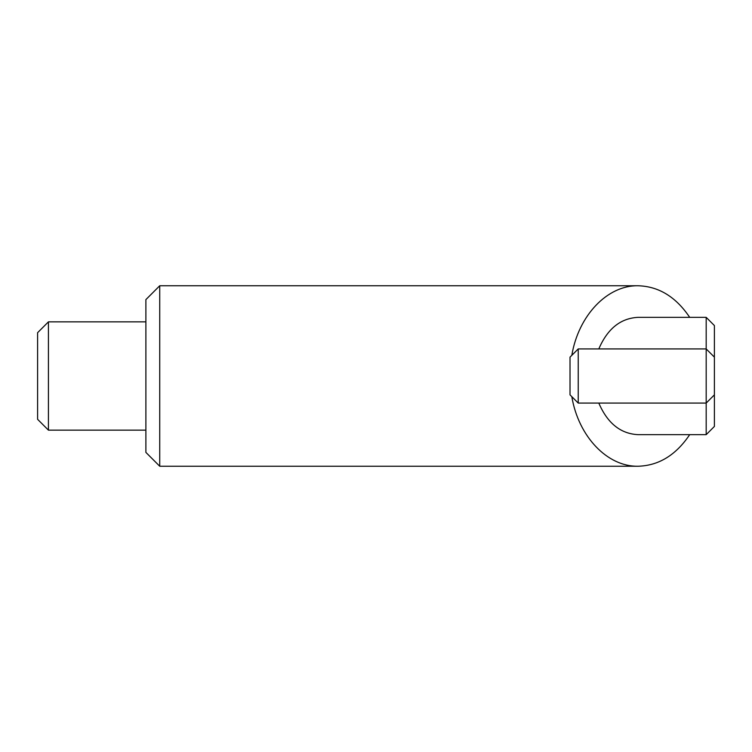 <?xml version="1.0" encoding="UTF-8"?>
<svg xmlns="http://www.w3.org/2000/svg" width="752" height="752" viewBox="0 0 752 752"><rect width="100%" height="100%" fill="white"/><g stroke="black" fill="none" stroke-linecap="round" stroke-linejoin="round"><path stroke-width="1.13" d="M48.429 430.144L37.6 419.315L37.6 332.685L48.429 321.856L48.429 430.144L145.888 430.144M706.184 317.344L714.4 325.56L714.4 357.144L706.184 348.928L706.184 317.344L638.016 317.344C620.541 318.246 607.475 328.774 598.808 348.928M714.4 357.144L714.4 426.44L706.184 434.656L706.184 403.072L578.232 403.072L578.232 348.928L570.016 357.144L570.016 394.856L578.232 403.072M714.4 394.856L706.184 403.072L706.184 348.928L578.232 348.928M145.888 452.394L145.888 299.606L159.734 285.76L159.734 466.24L145.888 452.394M706.184 434.656L638.016 434.656C620.541 433.754 607.475 423.226 598.808 403.072M689.697 434.656C675.926 455.139 658.696 465.667 638.016 466.24C607.296 466.795 578.457 436.48 571.821 396.671M571.821 355.329C578.457 315.52 607.296 285.205 638.016 285.76C658.696 286.333 675.926 296.861 689.697 317.344M145.888 321.856L48.429 321.856M638.016 466.24L159.734 466.24M638.016 285.76L159.734 285.76"/></g></svg>
